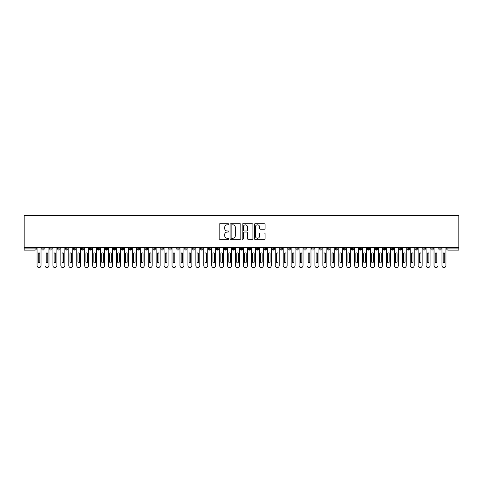 <?xml version="1.0" encoding="UTF-8"?>
<svg xmlns="http://www.w3.org/2000/svg" width="483" height="483" viewBox="0 0 483 483"><rect width="100%" height="100%" fill="white"/><g stroke="black" fill="none" stroke-linecap="round" stroke-linejoin="round"><path stroke-width="0.72" d="M228.797 224.287A0.543 0.543 0 0 0 228.254 223.744L219.97 223.744A0.779 0.779 0 0 0 219.191 224.523L219.191 238.548A0.779 0.779 0 0 0 219.97 239.326L228.254 239.326A0.543 0.543 0 0 0 228.797 238.783A0.543 0.543 0 0 0 228.254 238.24L227.179 238.24A2.493 2.493 0 0 1 224.686 235.746L224.686 234.575A2.493 2.493 0 0 1 227.179 232.081L228.254 232.081A0.543 0.543 0 0 0 228.797 231.538A0.543 0.543 0 0 0 228.254 230.989L227.179 230.989A2.493 2.493 0 0 1 224.686 228.495L224.686 227.33A2.493 2.493 0 0 1 227.179 224.83L228.254 224.83A0.543 0.543 0 0 0 228.797 224.287M264.273 229.238A0.779 0.779 0 0 0 265.058 228.459L265.058 224.523A0.779 0.779 0 0 0 264.273 223.744L255.078 223.744A0.779 0.779 0 0 0 254.299 224.523L254.299 238.548A0.779 0.779 0 0 0 255.078 239.326L264.273 239.326A0.779 0.779 0 0 0 265.058 238.548L265.058 233.796A0.779 0.779 0 0 0 264.273 233.017L260.343 233.017A0.779 0.779 0 0 0 259.558 233.796L259.558 236.151A2.083 2.083 0 0 1 257.475 238.24A2.083 2.083 0 0 1 255.392 236.151L255.392 226.919A2.083 2.083 0 0 1 257.475 224.83A2.083 2.083 0 0 1 259.558 226.919L259.558 228.459A0.779 0.779 0 0 0 260.343 229.238L264.273 229.238M24.15 247.652L24.15 215.418L458.85 215.418L458.85 247.652L24.15 247.652L24.15 248.926L35.048 248.926L35.048 247.652M240.818 224.523A0.779 0.779 0 0 0 240.039 223.744L230.844 223.744A0.779 0.779 0 0 0 230.065 224.523L230.065 238.548A0.779 0.779 0 0 0 230.844 239.326L240.039 239.326A0.779 0.779 0 0 0 240.818 238.548L240.818 224.523M242.961 223.744L252.156 223.744A0.779 0.779 0 0 1 252.935 224.523L252.935 238.548A0.779 0.779 0 0 1 252.156 239.326L248.22 239.326A0.779 0.779 0 0 1 247.441 238.548L247.441 232.86A0.779 0.779 0 0 0 246.662 232.081L244.054 232.081A0.779 0.779 0 0 0 243.275 232.86L243.275 238.783A0.543 0.543 0 0 1 242.726 239.326A0.543 0.543 0 0 1 242.182 238.783L242.182 224.523A0.779 0.779 0 0 1 242.961 223.744M36.237 248.926L35.048 248.926L35.048 250.116A1.189 1.189 0 0 0 36.237 248.926L36.237 247.652L36.237 248.926A1.189 1.189 0 0 1 35.048 250.116L24.15 250.116L24.15 248.926M458.85 247.652L458.85 250.116L447.952 250.116A1.189 1.189 0 0 1 446.763 248.926L446.763 247.652M43.029 247.652L43.029 250.116A1.189 1.189 0 0 1 41.834 248.926L41.834 247.652M44.176 247.652L44.176 248.926A1.189 1.189 0 0 1 43.029 250.116A1.189 1.189 0 0 0 44.176 248.926L41.834 248.926A1.189 1.189 0 0 0 43.029 250.116M50.969 247.652L50.969 250.116A1.189 1.189 0 0 1 49.773 248.926L49.773 247.652L49.773 248.926A1.189 1.189 0 0 0 50.969 250.116A1.189 1.189 0 0 0 52.116 248.926L52.116 247.652M58.908 247.652L58.908 250.116A1.189 1.189 0 0 1 57.712 248.926L57.712 247.652L57.712 248.926A1.189 1.189 0 0 0 58.908 250.116A1.189 1.189 0 0 0 60.055 248.926L60.055 247.652M66.847 247.652L66.847 250.116A1.189 1.189 0 0 1 65.658 248.926L65.658 247.652L65.658 248.926A1.189 1.189 0 0 0 66.847 250.116A1.189 1.189 0 0 0 67.994 248.926L67.994 247.652M74.787 247.652L74.787 250.116A1.189 1.189 0 0 1 73.597 248.926L73.597 247.652L73.597 248.926A1.189 1.189 0 0 0 74.787 250.116A1.189 1.189 0 0 0 75.94 248.926L75.94 247.652M82.726 247.652L82.726 250.116A1.189 1.189 0 0 1 81.536 248.926L81.536 247.652L81.536 248.926A1.189 1.189 0 0 0 82.726 250.116A1.189 1.189 0 0 0 83.879 248.926L83.879 247.652M90.665 247.652L90.665 250.116A1.189 1.189 0 0 1 89.476 248.926L89.476 247.652L89.476 248.926A1.189 1.189 0 0 0 90.665 250.116A1.189 1.189 0 0 0 91.818 248.926L91.818 247.652M98.604 247.652L98.604 250.116A1.189 1.189 0 0 1 97.415 248.926L97.415 247.652L97.415 248.926A1.189 1.189 0 0 0 98.604 250.116A1.189 1.189 0 0 0 99.758 248.926L99.758 247.652M106.544 247.652L106.544 250.116A1.189 1.189 0 0 1 105.354 248.926L105.354 247.652L105.354 248.926A1.189 1.189 0 0 0 106.544 250.116A1.189 1.189 0 0 0 107.697 248.926L107.697 247.652M114.483 247.652L114.483 250.116A1.189 1.189 0 0 1 113.294 248.926L113.294 247.652L113.294 248.926A1.189 1.189 0 0 0 114.483 250.116A1.189 1.189 0 0 0 115.636 248.926L115.636 247.652M122.422 247.652L122.422 250.116A1.189 1.189 0 0 1 121.233 248.926L121.233 247.652L121.233 248.926A1.189 1.189 0 0 0 122.422 250.116A1.189 1.189 0 0 0 123.576 248.926L123.576 247.652M130.362 247.652L130.362 250.116A1.189 1.189 0 0 1 129.172 248.926L129.172 247.652L129.172 248.926A1.189 1.189 0 0 0 130.362 250.116A1.189 1.189 0 0 0 131.515 248.926L131.515 247.652M138.301 247.652L138.301 250.116A1.189 1.189 0 0 1 137.112 248.926A1.189 1.189 0 0 0 138.301 250.116A1.189 1.189 0 0 1 137.112 248.926L137.112 247.652M139.454 247.652L139.454 248.926A1.189 1.189 0 0 1 138.301 250.116A1.189 1.189 0 0 0 139.454 248.926L137.112 248.926M146.24 250.116A1.189 1.189 0 0 1 145.051 248.926L145.051 247.652L145.051 248.926A1.189 1.189 0 0 0 146.24 250.116A1.189 1.189 0 0 0 147.393 248.926L147.393 247.652L147.393 248.926A1.189 1.189 0 0 1 146.24 250.116L146.24 248.926L147.393 248.926M154.186 247.652L154.186 250.116A1.189 1.189 0 0 1 152.99 248.926L152.99 247.652L152.99 248.926A1.189 1.189 0 0 0 154.186 250.116A1.189 1.189 0 0 0 155.333 248.926L155.333 247.652M162.125 247.652L162.125 250.116A1.189 1.189 0 0 1 160.93 248.926L160.93 247.652L160.93 248.926A1.189 1.189 0 0 0 162.125 250.116A1.189 1.189 0 0 0 163.272 248.926L163.272 247.652M170.064 247.652L170.064 248.926L168.869 248.926L168.869 247.652L168.869 248.926A1.189 1.189 0 0 0 170.064 250.116A1.189 1.189 0 0 0 171.211 248.926L171.211 247.652L171.211 248.926A1.189 1.189 0 0 1 170.064 250.116A1.189 1.189 0 0 1 168.869 248.926A1.189 1.189 0 0 0 170.064 250.116L170.064 248.926L171.211 248.926M178.004 247.652L178.004 250.116A1.189 1.189 0 0 1 176.808 248.926L176.808 247.652L176.808 248.926A1.189 1.189 0 0 0 178.004 250.116A1.189 1.189 0 0 0 179.151 248.926L179.151 247.652M185.943 247.652L185.943 250.116A1.189 1.189 0 0 1 184.754 248.926L184.754 247.652L184.754 248.926A1.189 1.189 0 0 0 185.943 250.116A1.189 1.189 0 0 0 187.09 248.926L187.09 247.652M193.882 247.652L193.882 250.116A1.189 1.189 0 0 1 192.693 248.926L192.693 247.652L192.693 248.926A1.189 1.189 0 0 0 193.882 250.116A1.189 1.189 0 0 0 195.035 248.926L195.035 247.652M201.822 247.652L201.822 250.116A1.189 1.189 0 0 1 200.632 248.926L200.632 247.652M202.975 247.652L202.975 248.926A1.189 1.189 0 0 1 201.822 250.116A1.189 1.189 0 0 0 202.975 248.926L200.632 248.926A1.189 1.189 0 0 0 201.822 250.116M209.761 247.652L209.761 250.116A1.189 1.189 0 0 1 208.571 248.926L208.571 247.652L208.571 248.926A1.189 1.189 0 0 0 209.761 250.116A1.189 1.189 0 0 0 210.914 248.926L210.914 247.652M217.7 247.652L217.7 250.116A1.189 1.189 0 0 1 216.511 248.926L216.511 247.652M218.853 247.652L218.853 248.926A1.189 1.189 0 0 1 217.7 250.116A1.189 1.189 0 0 0 218.853 248.926L216.511 248.926A1.189 1.189 0 0 0 217.7 250.116M225.639 247.652L225.639 250.116A1.189 1.189 0 0 1 224.45 248.926L224.45 247.652M226.793 247.652L226.793 248.926A1.189 1.189 0 0 1 225.639 250.116A1.189 1.189 0 0 0 226.793 248.926L224.45 248.926A1.189 1.189 0 0 0 225.639 250.116M233.579 247.652L233.579 250.116A1.189 1.189 0 0 1 232.389 248.926A1.189 1.189 0 0 0 233.579 250.116A1.189 1.189 0 0 1 232.389 248.926L232.389 247.652M234.732 247.652L234.732 248.926L234.732 247.652M241.518 247.652L241.518 250.116A1.189 1.189 0 0 1 240.329 248.926L240.329 247.652M242.671 247.652L242.671 248.926A1.189 1.189 0 0 1 241.518 250.116A1.189 1.189 0 0 0 242.671 248.926L240.329 248.926A1.189 1.189 0 0 0 241.518 250.116M249.457 247.652L249.457 250.116A1.189 1.189 0 0 1 248.268 248.926L248.268 247.652M250.611 247.652L250.611 248.926A1.189 1.189 0 0 1 249.457 250.116A1.189 1.189 0 0 0 250.611 248.926L248.268 248.926A1.189 1.189 0 0 0 249.457 250.116M257.397 247.652L257.397 250.116A1.189 1.189 0 0 1 256.207 248.926L256.207 247.652M258.55 247.652L258.55 248.926A1.189 1.189 0 0 1 257.397 250.116A1.189 1.189 0 0 0 258.55 248.926L256.207 248.926A1.189 1.189 0 0 0 257.397 250.116M265.336 247.652L265.336 250.116A1.189 1.189 0 0 1 264.147 248.926L264.147 247.652M266.489 247.652L266.489 248.926A1.189 1.189 0 0 1 265.336 250.116A1.189 1.189 0 0 0 266.489 248.926L264.147 248.926A1.189 1.189 0 0 0 265.336 250.116M273.281 247.652L273.281 250.116A1.189 1.189 0 0 1 272.086 248.926L272.086 247.652M274.429 247.652L274.429 248.926L274.429 247.652M281.221 247.652L281.221 250.116A1.189 1.189 0 0 1 280.025 248.926L280.025 247.652M282.368 247.652L282.368 248.926A1.189 1.189 0 0 1 281.221 250.116A1.189 1.189 0 0 0 282.368 248.926L280.025 248.926A1.189 1.189 0 0 0 281.221 250.116M289.16 247.652L289.16 250.116A1.189 1.189 0 0 1 287.965 248.926L287.965 247.652L287.965 248.926A1.189 1.189 0 0 0 289.16 250.116A1.189 1.189 0 0 0 290.307 248.926L290.307 247.652M297.099 247.652L297.099 250.116A1.189 1.189 0 0 1 295.91 248.926L295.91 247.652M298.246 247.652L298.246 248.926L298.246 247.652M305.039 247.652L305.039 250.116A1.189 1.189 0 0 1 303.849 248.926A1.189 1.189 0 0 0 305.039 250.116A1.189 1.189 0 0 1 303.849 248.926L303.849 247.652M306.192 247.652L306.192 248.926L306.192 247.652M312.978 247.652L312.978 250.116A1.189 1.189 0 0 1 311.789 248.926L311.789 247.652L311.789 248.926A1.189 1.189 0 0 0 312.978 250.116A1.189 1.189 0 0 0 314.131 248.926L314.131 247.652M320.917 247.652L320.917 250.116A1.189 1.189 0 0 1 319.728 248.926A1.189 1.189 0 0 0 320.917 250.116A1.189 1.189 0 0 1 319.728 248.926L319.728 247.652M322.07 247.652L322.07 248.926A1.189 1.189 0 0 1 320.917 250.116A1.189 1.189 0 0 0 322.07 248.926L319.728 248.926M328.857 247.652L328.857 250.116A1.189 1.189 0 0 1 327.667 248.926L327.667 247.652L327.667 248.926A1.189 1.189 0 0 0 328.857 250.116A1.189 1.189 0 0 0 330.01 248.926L330.01 247.652M336.796 247.652L336.796 250.116A1.189 1.189 0 0 1 335.607 248.926L335.607 247.652M337.949 247.652L337.949 248.926L337.949 247.652M344.735 247.652L344.735 250.116A1.189 1.189 0 0 1 343.546 248.926A1.189 1.189 0 0 0 344.735 250.116A1.189 1.189 0 0 1 343.546 248.926L343.546 247.652M345.888 247.652L345.888 248.926L345.888 247.652M352.675 247.652L352.675 250.116A1.189 1.189 0 0 1 351.485 248.926L351.485 247.652M353.828 247.652L353.828 248.926L353.828 247.652M360.614 247.652L360.614 250.116A1.189 1.189 0 0 1 359.424 248.926L359.424 247.652M361.767 247.652L361.767 248.926A1.189 1.189 0 0 1 360.614 250.116A1.189 1.189 0 0 0 361.767 248.926L359.424 248.926A1.189 1.189 0 0 0 360.614 250.116M368.553 247.652L368.553 250.116A1.189 1.189 0 0 1 367.364 248.926A1.189 1.189 0 0 0 368.553 250.116A1.189 1.189 0 0 1 367.364 248.926L367.364 247.652M369.706 247.652L369.706 248.926A1.189 1.189 0 0 1 368.553 250.116A1.189 1.189 0 0 0 369.706 248.926L367.364 248.926M376.492 247.652L376.492 250.116A1.189 1.189 0 0 1 375.303 248.926A1.189 1.189 0 0 0 376.492 250.116A1.189 1.189 0 0 1 375.303 248.926L375.303 247.652M377.646 247.652L377.646 248.926L377.646 247.652M384.438 247.652L384.438 250.116A1.189 1.189 0 0 1 383.242 248.926L383.242 247.652L383.242 248.926A1.189 1.189 0 0 0 384.438 250.116A1.189 1.189 0 0 0 385.585 248.926L385.585 247.652M392.377 247.652L392.377 250.116A1.189 1.189 0 0 1 391.182 248.926A1.189 1.189 0 0 0 392.377 250.116A1.189 1.189 0 0 1 391.182 248.926L391.182 247.652M393.524 247.652L393.524 248.926A1.189 1.189 0 0 1 392.377 250.116A1.189 1.189 0 0 0 393.524 248.926L391.182 248.926M400.316 247.652L400.316 250.116A1.189 1.189 0 0 1 399.121 248.926A1.189 1.189 0 0 0 400.316 250.116A1.189 1.189 0 0 1 399.121 248.926L399.121 247.652M401.464 247.652L401.464 248.926L401.464 247.652M408.256 247.652L408.256 250.116A1.189 1.189 0 0 1 407.06 248.926L407.06 247.652M409.403 247.652L409.403 248.926L409.403 247.652M416.195 247.652L416.195 250.116A1.189 1.189 0 0 1 415.006 248.926A1.189 1.189 0 0 0 416.195 250.116A1.189 1.189 0 0 1 415.006 248.926L415.006 247.652M417.342 247.652L417.342 248.926L417.342 247.652M424.134 247.652L424.134 250.116A1.189 1.189 0 0 1 422.945 248.926A1.189 1.189 0 0 0 424.134 250.116A1.189 1.189 0 0 1 422.945 248.926L422.945 247.652M425.288 247.652L425.288 248.926L425.288 247.652M432.074 247.652L432.074 250.116A1.189 1.189 0 0 1 430.884 248.926A1.189 1.189 0 0 0 432.074 250.116A1.189 1.189 0 0 1 430.884 248.926L430.884 247.652M433.227 247.652L433.227 248.926A1.189 1.189 0 0 1 432.074 250.116A1.189 1.189 0 0 0 433.227 248.926L430.884 248.926M440.013 247.652L440.013 250.116A1.189 1.189 0 0 1 438.824 248.926L438.824 247.652M441.166 247.652L441.166 248.926L441.166 247.652M146.24 247.652L146.24 248.926L145.051 248.926M233.579 250.116A1.189 1.189 0 0 0 234.732 248.926A1.189 1.189 0 0 1 233.579 250.116M273.281 250.116A1.189 1.189 0 0 0 274.429 248.926A1.189 1.189 0 0 1 273.281 250.116A1.189 1.189 0 0 1 272.086 248.926L274.429 248.926M297.099 250.116A1.189 1.189 0 0 0 298.246 248.926A1.189 1.189 0 0 1 297.099 250.116A1.189 1.189 0 0 1 295.91 248.926L298.246 248.926M305.039 250.116A1.189 1.189 0 0 0 306.192 248.926A1.189 1.189 0 0 1 305.039 250.116M336.796 250.116A1.189 1.189 0 0 0 337.949 248.926A1.189 1.189 0 0 1 336.796 250.116A1.189 1.189 0 0 1 335.607 248.926L337.949 248.926M344.735 250.116A1.189 1.189 0 0 0 345.888 248.926A1.189 1.189 0 0 1 344.735 250.116M352.675 250.116A1.189 1.189 0 0 0 353.828 248.926A1.189 1.189 0 0 1 352.675 250.116A1.189 1.189 0 0 1 351.485 248.926L353.828 248.926M376.492 250.116A1.189 1.189 0 0 0 377.646 248.926A1.189 1.189 0 0 1 376.492 250.116M400.316 250.116A1.189 1.189 0 0 0 401.464 248.926A1.189 1.189 0 0 1 400.316 250.116M408.256 250.116A1.189 1.189 0 0 0 409.403 248.926A1.189 1.189 0 0 1 408.256 250.116A1.189 1.189 0 0 1 407.06 248.926L409.403 248.926M416.195 250.116A1.189 1.189 0 0 0 417.342 248.926A1.189 1.189 0 0 1 416.195 250.116M424.134 250.116A1.189 1.189 0 0 0 425.288 248.926A1.189 1.189 0 0 1 424.134 250.116M447.952 250.116A1.189 1.189 0 0 1 446.763 248.926A1.189 1.189 0 0 0 447.952 250.116L447.952 248.926L458.85 248.926M440.013 250.116A1.189 1.189 0 0 0 441.166 248.926A1.189 1.189 0 0 1 440.013 250.116A1.189 1.189 0 0 1 438.824 248.926L441.166 248.926M231.701 224.83A0.543 0.543 0 0 0 231.152 225.38L231.152 237.69A0.543 0.543 0 0 0 231.701 238.24L232.83 238.24A2.493 2.493 0 0 0 235.324 235.746L235.324 227.33A2.493 2.493 0 0 0 232.83 224.83L231.701 224.83M247.441 226.956A2.083 2.083 0 0 0 245.358 224.873A2.083 2.083 0 0 0 243.275 226.956L243.275 230.21A0.779 0.779 0 0 0 244.054 230.989L246.662 230.989A0.779 0.779 0 0 0 247.441 230.21L247.441 226.956M37.052 265.596L37.052 247.652L37.052 265.596A1.986 1.986 0 0 0 39.038 267.582A1.986 1.986 0 0 0 41.025 265.596L41.025 247.652L41.025 265.596M39.829 253.69A0.797 0.797 0 0 0 39.038 252.893A0.797 0.797 0 0 0 38.242 253.69A0.797 0.797 0 0 1 39.038 252.893A0.797 0.797 0 0 1 39.829 253.69L39.829 262.021A0.797 0.797 0 0 1 39.038 262.818A0.797 0.797 0 0 1 38.242 262.021A0.797 0.797 0 0 0 39.038 262.818A0.797 0.797 0 0 0 39.829 262.021M38.242 262.021L38.242 253.69M44.991 265.596L44.991 247.652L44.991 265.596A1.986 1.986 0 0 0 46.978 267.582A1.986 1.986 0 0 0 48.964 265.596L48.964 247.652L48.964 265.596M47.769 253.69A0.797 0.797 0 0 0 46.978 252.893A0.797 0.797 0 0 0 46.181 253.69A0.797 0.797 0 0 1 46.978 252.893A0.797 0.797 0 0 1 47.769 253.69L47.769 262.021A0.797 0.797 0 0 1 46.978 262.818A0.797 0.797 0 0 1 46.181 262.021A0.797 0.797 0 0 0 46.978 262.818A0.797 0.797 0 0 0 47.769 262.021M52.931 265.596L52.931 247.652L52.931 265.596A1.986 1.986 0 0 0 54.917 267.582A1.986 1.986 0 0 0 56.903 265.596L56.903 247.652L56.903 265.596M55.708 253.69A0.797 0.797 0 0 0 54.917 252.893A0.797 0.797 0 0 0 54.12 253.69A0.797 0.797 0 0 1 54.917 252.893A0.797 0.797 0 0 1 55.708 253.69L55.708 262.021A0.797 0.797 0 0 1 54.917 262.818A0.797 0.797 0 0 1 54.12 262.021A0.797 0.797 0 0 0 54.917 262.818A0.797 0.797 0 0 0 55.708 262.021M60.87 265.596L60.87 247.652L60.87 265.596A1.986 1.986 0 0 0 62.856 267.582A1.986 1.986 0 0 0 64.843 265.596L64.843 247.652L64.843 265.596M63.647 253.69A0.797 0.797 0 0 0 62.856 252.893A0.797 0.797 0 0 0 62.059 253.69A0.797 0.797 0 0 1 62.856 252.893A0.797 0.797 0 0 1 63.647 253.69L63.647 262.021A0.797 0.797 0 0 1 62.856 262.818A0.797 0.797 0 0 1 62.059 262.021A0.797 0.797 0 0 0 62.856 262.818A0.797 0.797 0 0 0 63.647 262.021M68.809 265.596L68.809 247.652L68.809 265.596A1.986 1.986 0 0 0 70.796 267.582A1.986 1.986 0 0 0 72.782 265.596L72.782 247.652L72.782 265.596M71.593 253.69A0.797 0.797 0 0 0 70.796 252.893A0.797 0.797 0 0 0 70.005 253.69A0.797 0.797 0 0 1 70.796 252.893A0.797 0.797 0 0 1 71.593 253.69L71.593 262.021A0.797 0.797 0 0 1 70.796 262.818A0.797 0.797 0 0 1 70.005 262.021A0.797 0.797 0 0 0 70.796 262.818A0.797 0.797 0 0 0 71.593 262.021M46.181 262.021L46.181 253.69M54.12 262.021L54.12 253.69M62.059 262.021L62.059 253.69M70.005 262.021L70.005 253.69M76.749 265.596L76.749 247.652L76.749 265.596A1.986 1.986 0 0 0 78.735 267.582A1.986 1.986 0 0 0 80.721 265.596L80.721 247.652L80.721 265.596M79.532 253.69A0.797 0.797 0 0 0 78.735 252.893A0.797 0.797 0 0 0 77.944 253.69A0.797 0.797 0 0 1 78.735 252.893A0.797 0.797 0 0 1 79.532 253.69L79.532 262.021A0.797 0.797 0 0 1 78.735 262.818A0.797 0.797 0 0 1 77.944 262.021A0.797 0.797 0 0 0 78.735 262.818A0.797 0.797 0 0 0 79.532 262.021M77.944 262.021L77.944 253.69M84.688 265.596L84.688 247.652L84.688 265.596A1.986 1.986 0 0 0 86.674 267.582A1.986 1.986 0 0 0 88.661 265.596L88.661 247.652L88.661 265.596M87.471 253.69A0.797 0.797 0 0 0 86.674 252.893A0.797 0.797 0 0 0 85.883 253.69A0.797 0.797 0 0 1 86.674 252.893A0.797 0.797 0 0 1 87.471 253.69L87.471 262.021A0.797 0.797 0 0 1 86.674 262.818A0.797 0.797 0 0 1 85.883 262.021A0.797 0.797 0 0 0 86.674 262.818A0.797 0.797 0 0 0 87.471 262.021M92.627 265.596L92.627 247.652L92.627 265.596A1.986 1.986 0 0 0 94.614 267.582A1.986 1.986 0 0 0 96.6 265.596L96.6 247.652L96.6 265.596M95.411 253.69A0.797 0.797 0 0 0 94.614 252.893A0.797 0.797 0 0 0 93.823 253.69A0.797 0.797 0 0 1 94.614 252.893A0.797 0.797 0 0 1 95.411 253.69L95.411 262.021A0.797 0.797 0 0 1 94.614 262.818A0.797 0.797 0 0 1 93.823 262.021A0.797 0.797 0 0 0 94.614 262.818A0.797 0.797 0 0 0 95.411 262.021M100.573 265.596L100.573 247.652L100.573 265.596A1.986 1.986 0 0 0 102.553 267.582A1.986 1.986 0 0 0 104.539 265.596L104.539 247.652L104.539 265.596M103.35 253.69A0.797 0.797 0 0 0 102.553 252.893A0.797 0.797 0 0 0 101.762 253.69A0.797 0.797 0 0 1 102.553 252.893A0.797 0.797 0 0 1 103.35 253.69L103.35 262.021A0.797 0.797 0 0 1 102.553 262.818A0.797 0.797 0 0 1 101.762 262.021A0.797 0.797 0 0 0 102.553 262.818A0.797 0.797 0 0 0 103.35 262.021M108.512 265.596L108.512 247.652L108.512 265.596A1.986 1.986 0 0 0 110.492 267.582A1.986 1.986 0 0 0 112.479 265.596L112.479 247.652L112.479 265.596M111.289 253.69A0.797 0.797 0 0 0 110.492 252.893A0.797 0.797 0 0 0 109.701 253.69A0.797 0.797 0 0 1 110.492 252.893A0.797 0.797 0 0 1 111.289 253.69L111.289 262.021A0.797 0.797 0 0 1 110.492 262.818A0.797 0.797 0 0 1 109.701 262.021A0.797 0.797 0 0 0 110.492 262.818A0.797 0.797 0 0 0 111.289 262.021M85.883 262.021L85.883 253.69M93.823 262.021L93.823 253.69M101.762 262.021L101.762 253.69M109.701 262.021L109.701 253.69M116.451 265.596L116.451 247.652L116.451 265.596A1.986 1.986 0 0 0 118.432 267.582A1.986 1.986 0 0 0 120.418 265.596L120.418 247.652L120.418 265.596M119.229 253.69A0.797 0.797 0 0 0 118.432 252.893A0.797 0.797 0 0 0 117.641 253.69A0.797 0.797 0 0 1 118.432 252.893A0.797 0.797 0 0 1 119.229 253.69L119.229 262.021A0.797 0.797 0 0 1 118.432 262.818A0.797 0.797 0 0 1 117.641 262.021A0.797 0.797 0 0 0 118.432 262.818A0.797 0.797 0 0 0 119.229 262.021M124.391 265.596L124.391 247.652L124.391 265.596A1.986 1.986 0 0 0 126.377 267.582A1.986 1.986 0 0 0 128.357 265.596L128.357 247.652L128.357 265.596M127.168 253.69A0.797 0.797 0 0 0 126.377 252.893A0.797 0.797 0 0 0 125.58 253.69A0.797 0.797 0 0 1 126.377 252.893A0.797 0.797 0 0 1 127.168 253.69L127.168 262.021A0.797 0.797 0 0 1 126.377 262.818A0.797 0.797 0 0 1 125.58 262.021A0.797 0.797 0 0 0 126.377 262.818A0.797 0.797 0 0 0 127.168 262.021M132.33 265.596L132.33 247.652L132.33 265.596A1.986 1.986 0 0 0 134.316 267.582A1.986 1.986 0 0 0 136.297 265.596L136.297 247.652L136.297 265.596M135.107 253.69A0.797 0.797 0 0 0 134.316 252.893A0.797 0.797 0 0 0 133.519 253.69A0.797 0.797 0 0 1 134.316 252.893A0.797 0.797 0 0 1 135.107 253.69L135.107 262.021A0.797 0.797 0 0 1 134.316 262.818A0.797 0.797 0 0 1 133.519 262.021A0.797 0.797 0 0 0 134.316 262.818A0.797 0.797 0 0 0 135.107 262.021M140.269 265.596L140.269 247.652L140.269 265.596A1.986 1.986 0 0 0 142.256 267.582A1.986 1.986 0 0 0 144.236 265.596L144.236 247.652L144.236 265.596M143.046 253.69A0.797 0.797 0 0 0 142.256 252.893A0.797 0.797 0 0 0 141.459 253.69A0.797 0.797 0 0 1 142.256 252.893A0.797 0.797 0 0 1 143.046 253.69L143.046 262.021A0.797 0.797 0 0 1 142.256 262.818A0.797 0.797 0 0 1 141.459 262.021A0.797 0.797 0 0 0 142.256 262.818A0.797 0.797 0 0 0 143.046 262.021M148.209 265.596L148.209 247.652L148.209 265.596A1.986 1.986 0 0 0 150.195 267.582A1.986 1.986 0 0 0 152.175 265.596L152.175 247.652L152.175 265.596M150.986 253.69A0.797 0.797 0 0 0 150.195 252.893A0.797 0.797 0 0 0 149.398 253.69A0.797 0.797 0 0 1 150.195 252.893A0.797 0.797 0 0 1 150.986 253.69L150.986 262.021A0.797 0.797 0 0 1 150.195 262.818A0.797 0.797 0 0 1 149.398 262.021A0.797 0.797 0 0 0 150.195 262.818A0.797 0.797 0 0 0 150.986 262.021M117.641 262.021L117.641 253.69M125.58 262.021L125.58 253.69M133.519 262.021L133.519 253.69M141.459 262.021L141.459 253.69M149.398 262.021L149.398 253.69M156.148 265.596L156.148 247.652L156.148 265.596A1.986 1.986 0 0 0 158.134 267.582A1.986 1.986 0 0 0 160.121 265.596L160.121 247.652L160.121 265.596M158.925 253.69A0.797 0.797 0 0 0 158.134 252.893A0.797 0.797 0 0 0 157.337 253.69A0.797 0.797 0 0 1 158.134 252.893A0.797 0.797 0 0 1 158.925 253.69L158.925 262.021A0.797 0.797 0 0 1 158.134 262.818A0.797 0.797 0 0 1 157.337 262.021A0.797 0.797 0 0 0 158.134 262.818A0.797 0.797 0 0 0 158.925 262.021M157.337 262.021L157.337 253.69M164.087 265.596L164.087 247.652L164.087 265.596A1.986 1.986 0 0 0 166.074 267.582A1.986 1.986 0 0 0 168.06 265.596L168.06 247.652L168.06 265.596M166.864 253.69A0.797 0.797 0 0 0 166.074 252.893A0.797 0.797 0 0 0 165.277 253.69A0.797 0.797 0 0 1 166.074 252.893A0.797 0.797 0 0 1 166.864 253.69L166.864 262.021A0.797 0.797 0 0 1 166.074 262.818A0.797 0.797 0 0 1 165.277 262.021A0.797 0.797 0 0 0 166.074 262.818A0.797 0.797 0 0 0 166.864 262.021M165.277 262.021L165.277 253.69M172.026 265.596L172.026 247.652L172.026 265.596A1.986 1.986 0 0 0 174.013 267.582A1.986 1.986 0 0 0 175.999 265.596L175.999 247.652L175.999 265.596M174.804 253.69A0.797 0.797 0 0 0 174.013 252.893A0.797 0.797 0 0 0 173.216 253.69A0.797 0.797 0 0 1 174.013 252.893A0.797 0.797 0 0 1 174.804 253.69L174.804 262.021A0.797 0.797 0 0 1 174.013 262.818A0.797 0.797 0 0 1 173.216 262.021A0.797 0.797 0 0 0 174.013 262.818A0.797 0.797 0 0 0 174.804 262.021M173.216 262.021L173.216 253.69M179.966 265.596L179.966 247.652L179.966 265.596A1.986 1.986 0 0 0 181.952 267.582A1.986 1.986 0 0 0 183.938 265.596L183.938 247.652L183.938 265.596M182.743 253.69A0.797 0.797 0 0 0 181.952 252.893A0.797 0.797 0 0 0 181.155 253.69A0.797 0.797 0 0 1 181.952 252.893A0.797 0.797 0 0 1 182.743 253.69L182.743 262.021A0.797 0.797 0 0 1 181.952 262.818A0.797 0.797 0 0 1 181.155 262.021A0.797 0.797 0 0 0 181.952 262.818A0.797 0.797 0 0 0 182.743 262.021M181.155 262.021L181.155 253.69M187.905 265.596L187.905 247.652L187.905 265.596A1.986 1.986 0 0 0 189.891 267.582A1.986 1.986 0 0 0 191.878 265.596L191.878 247.652L191.878 265.596M190.688 253.69A0.797 0.797 0 0 0 189.891 252.893A0.797 0.797 0 0 0 189.101 253.69A0.797 0.797 0 0 1 189.891 252.893A0.797 0.797 0 0 1 190.688 253.69L190.688 262.021A0.797 0.797 0 0 1 189.891 262.818A0.797 0.797 0 0 1 189.101 262.021A0.797 0.797 0 0 0 189.891 262.818A0.797 0.797 0 0 0 190.688 262.021M189.101 262.021L189.101 253.69M195.844 265.596L195.844 247.652L195.844 265.596A1.986 1.986 0 0 0 197.831 267.582A1.986 1.986 0 0 0 199.817 265.596L199.817 247.652L199.817 265.596M198.628 253.69A0.797 0.797 0 0 0 197.831 252.893A0.797 0.797 0 0 0 197.04 253.69A0.797 0.797 0 0 1 197.831 252.893A0.797 0.797 0 0 1 198.628 253.69L198.628 262.021A0.797 0.797 0 0 1 197.831 262.818A0.797 0.797 0 0 1 197.04 262.021A0.797 0.797 0 0 0 197.831 262.818A0.797 0.797 0 0 0 198.628 262.021M197.04 262.021L197.04 253.69M203.784 265.596L203.784 247.652L203.784 265.596A1.986 1.986 0 0 0 205.77 267.582A1.986 1.986 0 0 0 207.756 265.596L207.756 247.652L207.756 265.596M206.567 253.69A0.797 0.797 0 0 0 205.77 252.893A0.797 0.797 0 0 0 204.979 253.69A0.797 0.797 0 0 1 205.77 252.893A0.797 0.797 0 0 1 206.567 253.69L206.567 262.021A0.797 0.797 0 0 1 205.77 262.818A0.797 0.797 0 0 1 204.979 262.021A0.797 0.797 0 0 0 205.77 262.818A0.797 0.797 0 0 0 206.567 262.021M204.979 262.021L204.979 253.69M211.723 265.596L211.723 247.652L211.723 265.596A1.986 1.986 0 0 0 213.709 267.582A1.986 1.986 0 0 0 215.696 265.596L215.696 247.652L215.696 265.596M214.506 253.69A0.797 0.797 0 0 0 213.709 252.893A0.797 0.797 0 0 0 212.918 253.69A0.797 0.797 0 0 1 213.709 252.893A0.797 0.797 0 0 1 214.506 253.69L214.506 262.021A0.797 0.797 0 0 1 213.709 262.818A0.797 0.797 0 0 1 212.918 262.021A0.797 0.797 0 0 0 213.709 262.818A0.797 0.797 0 0 0 214.506 262.021M212.918 262.021L212.918 253.69M219.668 265.596L219.668 247.652L219.668 265.596A1.986 1.986 0 0 0 221.649 267.582A1.986 1.986 0 0 0 223.635 265.596L223.635 247.652L223.635 265.596M222.446 253.69A0.797 0.797 0 0 0 221.649 252.893A0.797 0.797 0 0 0 220.858 253.69A0.797 0.797 0 0 1 221.649 252.893A0.797 0.797 0 0 1 222.446 253.69L222.446 262.021A0.797 0.797 0 0 1 221.649 262.818A0.797 0.797 0 0 1 220.858 262.021A0.797 0.797 0 0 0 221.649 262.818A0.797 0.797 0 0 0 222.446 262.021M220.858 262.021L220.858 253.69M227.608 265.596L227.608 247.652L227.608 265.596A1.986 1.986 0 0 0 229.588 267.582A1.986 1.986 0 0 0 231.574 265.596L231.574 247.652L231.574 265.596M230.385 253.69A0.797 0.797 0 0 0 229.588 252.893A0.797 0.797 0 0 0 228.797 253.69A0.797 0.797 0 0 1 229.588 252.893A0.797 0.797 0 0 1 230.385 253.69L230.385 262.021A0.797 0.797 0 0 1 229.588 262.818A0.797 0.797 0 0 1 228.797 262.021A0.797 0.797 0 0 0 229.588 262.818A0.797 0.797 0 0 0 230.385 262.021M228.797 262.021L228.797 253.69M235.547 265.596L235.547 247.652L235.547 265.596A1.986 1.986 0 0 0 237.527 267.582A1.986 1.986 0 0 0 239.514 265.596L239.514 247.652L239.514 265.596M238.324 253.69A0.797 0.797 0 0 0 237.527 252.893A0.797 0.797 0 0 0 236.736 253.69A0.797 0.797 0 0 1 237.527 252.893A0.797 0.797 0 0 1 238.324 253.69L238.324 262.021A0.797 0.797 0 0 1 237.527 262.818A0.797 0.797 0 0 1 236.736 262.021A0.797 0.797 0 0 0 237.527 262.818A0.797 0.797 0 0 0 238.324 262.021M236.736 262.021L236.736 253.69M243.486 265.596L243.486 247.652L243.486 265.596A1.986 1.986 0 0 0 245.473 267.582A1.986 1.986 0 0 0 247.453 265.596L247.453 247.652L247.453 265.596M246.264 253.69A0.797 0.797 0 0 0 245.473 252.893A0.797 0.797 0 0 0 244.676 253.69A0.797 0.797 0 0 1 245.473 252.893A0.797 0.797 0 0 1 246.264 253.69L246.264 262.021A0.797 0.797 0 0 1 245.473 262.818A0.797 0.797 0 0 1 244.676 262.021A0.797 0.797 0 0 0 245.473 262.818A0.797 0.797 0 0 0 246.264 262.021M244.676 262.021L244.676 253.69M251.426 265.596L251.426 247.652L251.426 265.596A1.986 1.986 0 0 0 253.412 267.582A1.986 1.986 0 0 0 255.392 265.596L255.392 247.652L255.392 265.596M254.203 253.69A0.797 0.797 0 0 0 253.412 252.893A0.797 0.797 0 0 0 252.615 253.69A0.797 0.797 0 0 1 253.412 252.893A0.797 0.797 0 0 1 254.203 253.69L254.203 262.021A0.797 0.797 0 0 1 253.412 262.818A0.797 0.797 0 0 1 252.615 262.021A0.797 0.797 0 0 0 253.412 262.818A0.797 0.797 0 0 0 254.203 262.021M252.615 262.021L252.615 253.69M259.365 265.596L259.365 247.652L259.365 265.596A1.986 1.986 0 0 0 261.351 267.582A1.986 1.986 0 0 0 263.332 265.596L263.332 247.652L263.332 265.596M262.142 253.69A0.797 0.797 0 0 0 261.351 252.893A0.797 0.797 0 0 0 260.554 253.69A0.797 0.797 0 0 1 261.351 252.893A0.797 0.797 0 0 1 262.142 253.69L262.142 262.021A0.797 0.797 0 0 1 261.351 262.818A0.797 0.797 0 0 1 260.554 262.021A0.797 0.797 0 0 0 261.351 262.818A0.797 0.797 0 0 0 262.142 262.021M260.554 262.021L260.554 253.69M267.304 265.596L267.304 247.652L267.304 265.596A1.986 1.986 0 0 0 269.291 267.582A1.986 1.986 0 0 0 271.277 265.596L271.277 247.652L271.277 265.596M270.082 253.69A0.797 0.797 0 0 0 269.291 252.893A0.797 0.797 0 0 0 268.494 253.69A0.797 0.797 0 0 1 269.291 252.893A0.797 0.797 0 0 1 270.082 253.69L270.082 262.021A0.797 0.797 0 0 1 269.291 262.818A0.797 0.797 0 0 1 268.494 262.021A0.797 0.797 0 0 0 269.291 262.818A0.797 0.797 0 0 0 270.082 262.021M268.494 262.021L268.494 253.69M275.244 265.596L275.244 247.652L275.244 265.596A1.986 1.986 0 0 0 277.23 267.582A1.986 1.986 0 0 0 279.216 265.596L279.216 247.652L279.216 265.596M278.021 253.69A0.797 0.797 0 0 0 277.23 252.893A0.797 0.797 0 0 0 276.433 253.69A0.797 0.797 0 0 1 277.23 252.893A0.797 0.797 0 0 1 278.021 253.69L278.021 262.021A0.797 0.797 0 0 1 277.23 262.818A0.797 0.797 0 0 1 276.433 262.021A0.797 0.797 0 0 0 277.23 262.818A0.797 0.797 0 0 0 278.021 262.021M276.433 262.021L276.433 253.69M283.183 265.596L283.183 247.652L283.183 265.596A1.986 1.986 0 0 0 285.169 267.582A1.986 1.986 0 0 0 287.156 265.596L287.156 247.652L287.156 265.596M285.96 253.69A0.797 0.797 0 0 0 285.169 252.893A0.797 0.797 0 0 0 284.372 253.69A0.797 0.797 0 0 1 285.169 252.893A0.797 0.797 0 0 1 285.96 253.69L285.96 262.021A0.797 0.797 0 0 1 285.169 262.818A0.797 0.797 0 0 1 284.372 262.021A0.797 0.797 0 0 0 285.169 262.818A0.797 0.797 0 0 0 285.96 262.021M284.372 262.021L284.372 253.69M291.122 265.596L291.122 247.652L291.122 265.596A1.986 1.986 0 0 0 293.109 267.582A1.986 1.986 0 0 0 295.095 265.596L295.095 247.652L295.095 265.596M293.899 253.69A0.797 0.797 0 0 0 293.109 252.893A0.797 0.797 0 0 0 292.312 253.69A0.797 0.797 0 0 1 293.109 252.893A0.797 0.797 0 0 1 293.899 253.69L293.899 262.021A0.797 0.797 0 0 1 293.109 262.818A0.797 0.797 0 0 1 292.312 262.021A0.797 0.797 0 0 0 293.109 262.818A0.797 0.797 0 0 0 293.899 262.021M292.312 262.021L292.312 253.69M299.062 265.596L299.062 247.652L299.062 265.596A1.986 1.986 0 0 0 301.048 267.582A1.986 1.986 0 0 0 303.034 265.596L303.034 247.652L303.034 265.596M301.845 253.69A0.797 0.797 0 0 0 301.048 252.893A0.797 0.797 0 0 0 300.257 253.69A0.797 0.797 0 0 1 301.048 252.893A0.797 0.797 0 0 1 301.845 253.69L301.845 262.021A0.797 0.797 0 0 1 301.048 262.818A0.797 0.797 0 0 1 300.257 262.021A0.797 0.797 0 0 0 301.048 262.818A0.797 0.797 0 0 0 301.845 262.021M300.257 262.021L300.257 253.69M307.001 265.596L307.001 247.652L307.001 265.596A1.986 1.986 0 0 0 308.987 267.582A1.986 1.986 0 0 0 310.974 265.596L310.974 247.652L310.974 265.596M309.784 253.69A0.797 0.797 0 0 0 308.987 252.893A0.797 0.797 0 0 0 308.196 253.69A0.797 0.797 0 0 1 308.987 252.893A0.797 0.797 0 0 1 309.784 253.69L309.784 262.021A0.797 0.797 0 0 1 308.987 262.818A0.797 0.797 0 0 1 308.196 262.021A0.797 0.797 0 0 0 308.987 262.818A0.797 0.797 0 0 0 309.784 262.021M308.196 262.021L308.196 253.69M314.94 265.596L314.94 247.652L314.94 265.596A1.986 1.986 0 0 0 316.926 267.582A1.986 1.986 0 0 0 318.913 265.596L318.913 247.652L318.913 265.596M317.723 253.69A0.797 0.797 0 0 0 316.926 252.893A0.797 0.797 0 0 0 316.136 253.69A0.797 0.797 0 0 1 316.926 252.893A0.797 0.797 0 0 1 317.723 253.69L317.723 262.021A0.797 0.797 0 0 1 316.926 262.818A0.797 0.797 0 0 1 316.136 262.021A0.797 0.797 0 0 0 316.926 262.818A0.797 0.797 0 0 0 317.723 262.021M316.136 262.021L316.136 253.69M322.879 265.596L322.879 247.652L322.879 265.596A1.986 1.986 0 0 0 324.866 267.582A1.986 1.986 0 0 0 326.852 265.596L326.852 247.652L326.852 265.596M325.663 253.69A0.797 0.797 0 0 0 324.866 252.893A0.797 0.797 0 0 0 324.075 253.69A0.797 0.797 0 0 1 324.866 252.893A0.797 0.797 0 0 1 325.663 253.69L325.663 262.021A0.797 0.797 0 0 1 324.866 262.818A0.797 0.797 0 0 1 324.075 262.021A0.797 0.797 0 0 0 324.866 262.818A0.797 0.797 0 0 0 325.663 262.021M324.075 262.021L324.075 253.69M330.825 265.596L330.825 247.652L330.825 265.596A1.986 1.986 0 0 0 332.805 267.582A1.986 1.986 0 0 0 334.791 265.596L334.791 247.652L334.791 265.596M333.602 253.69A0.797 0.797 0 0 0 332.805 252.893A0.797 0.797 0 0 0 332.014 253.69A0.797 0.797 0 0 1 332.805 252.893A0.797 0.797 0 0 1 333.602 253.69L333.602 262.021A0.797 0.797 0 0 1 332.805 262.818A0.797 0.797 0 0 1 332.014 262.021A0.797 0.797 0 0 0 332.805 262.818A0.797 0.797 0 0 0 333.602 262.021M332.014 262.021L332.014 253.69M338.764 265.596L338.764 247.652L338.764 265.596A1.986 1.986 0 0 0 340.744 267.582A1.986 1.986 0 0 0 342.731 265.596L342.731 247.652L342.731 265.596M341.541 253.69A0.797 0.797 0 0 0 340.744 252.893A0.797 0.797 0 0 0 339.954 253.69A0.797 0.797 0 0 1 340.744 252.893A0.797 0.797 0 0 1 341.541 253.69L341.541 262.021A0.797 0.797 0 0 1 340.744 262.818A0.797 0.797 0 0 1 339.954 262.021A0.797 0.797 0 0 0 340.744 262.818A0.797 0.797 0 0 0 341.541 262.021M339.954 262.021L339.954 253.69M346.703 265.596L346.703 247.652L346.703 265.596A1.986 1.986 0 0 0 348.684 267.582A1.986 1.986 0 0 0 350.67 265.596L350.67 247.652L350.67 265.596M349.481 253.69A0.797 0.797 0 0 0 348.684 252.893A0.797 0.797 0 0 0 347.893 253.69A0.797 0.797 0 0 1 348.684 252.893A0.797 0.797 0 0 1 349.481 253.69L349.481 262.021A0.797 0.797 0 0 1 348.684 262.818A0.797 0.797 0 0 1 347.893 262.021A0.797 0.797 0 0 0 348.684 262.818A0.797 0.797 0 0 0 349.481 262.021M347.893 262.021L347.893 253.69M354.643 265.596L354.643 247.652L354.643 265.596A1.986 1.986 0 0 0 356.623 267.582A1.986 1.986 0 0 0 358.609 265.596L358.609 247.652L358.609 265.596M357.42 253.69A0.797 0.797 0 0 0 356.623 252.893A0.797 0.797 0 0 0 355.832 253.69A0.797 0.797 0 0 1 356.623 252.893A0.797 0.797 0 0 1 357.42 253.69L357.42 262.021A0.797 0.797 0 0 1 356.623 262.818A0.797 0.797 0 0 1 355.832 262.021A0.797 0.797 0 0 0 356.623 262.818A0.797 0.797 0 0 0 357.42 262.021M355.832 262.021L355.832 253.69M362.582 265.596L362.582 247.652L362.582 265.596A1.986 1.986 0 0 0 364.568 267.582A1.986 1.986 0 0 0 366.549 265.596L366.549 247.652L366.549 265.596M365.359 253.69A0.797 0.797 0 0 0 364.568 252.893A0.797 0.797 0 0 0 363.771 253.69A0.797 0.797 0 0 1 364.568 252.893A0.797 0.797 0 0 1 365.359 253.69L365.359 262.021A0.797 0.797 0 0 1 364.568 262.818A0.797 0.797 0 0 1 363.771 262.021A0.797 0.797 0 0 0 364.568 262.818A0.797 0.797 0 0 0 365.359 262.021M363.771 262.021L363.771 253.69M370.521 265.596L370.521 247.652L370.521 265.596A1.986 1.986 0 0 0 372.508 267.582A1.986 1.986 0 0 0 374.488 265.596L374.488 247.652L374.488 265.596M373.299 253.69A0.797 0.797 0 0 0 372.508 252.893A0.797 0.797 0 0 0 371.711 253.69A0.797 0.797 0 0 1 372.508 252.893A0.797 0.797 0 0 1 373.299 253.69L373.299 262.021A0.797 0.797 0 0 1 372.508 262.818A0.797 0.797 0 0 1 371.711 262.021A0.797 0.797 0 0 0 372.508 262.818A0.797 0.797 0 0 0 373.299 262.021M371.711 262.021L371.711 253.69M378.461 265.596L378.461 247.652L378.461 265.596A1.986 1.986 0 0 0 380.447 267.582A1.986 1.986 0 0 0 382.427 265.596L382.427 247.652L382.427 265.596M381.238 253.69A0.797 0.797 0 0 0 380.447 252.893A0.797 0.797 0 0 0 379.65 253.69A0.797 0.797 0 0 1 380.447 252.893A0.797 0.797 0 0 1 381.238 253.69L381.238 262.021A0.797 0.797 0 0 1 380.447 262.818A0.797 0.797 0 0 1 379.65 262.021A0.797 0.797 0 0 0 380.447 262.818A0.797 0.797 0 0 0 381.238 262.021M379.65 262.021L379.65 253.69M386.4 265.596L386.4 247.652L386.4 265.596A1.986 1.986 0 0 0 388.386 267.582A1.986 1.986 0 0 0 390.373 265.596L390.373 247.652L390.373 265.596M389.177 253.69A0.797 0.797 0 0 0 388.386 252.893A0.797 0.797 0 0 0 387.589 253.69A0.797 0.797 0 0 1 388.386 252.893A0.797 0.797 0 0 1 389.177 253.69L389.177 262.021A0.797 0.797 0 0 1 388.386 262.818A0.797 0.797 0 0 1 387.589 262.021A0.797 0.797 0 0 0 388.386 262.818A0.797 0.797 0 0 0 389.177 262.021M387.589 262.021L387.589 253.69M394.339 265.596L394.339 247.652L394.339 265.596A1.986 1.986 0 0 0 396.326 267.582A1.986 1.986 0 0 0 398.312 265.596L398.312 247.652L398.312 265.596M397.117 253.69A0.797 0.797 0 0 0 396.326 252.893A0.797 0.797 0 0 0 395.529 253.69A0.797 0.797 0 0 1 396.326 252.893A0.797 0.797 0 0 1 397.117 253.69L397.117 262.021A0.797 0.797 0 0 1 396.326 262.818A0.797 0.797 0 0 1 395.529 262.021A0.797 0.797 0 0 0 396.326 262.818A0.797 0.797 0 0 0 397.117 262.021M395.529 262.021L395.529 253.69M402.279 265.596L402.279 247.652L402.279 265.596A1.986 1.986 0 0 0 404.265 267.582A1.986 1.986 0 0 0 406.251 265.596L406.251 247.652L406.251 265.596M405.056 253.69A0.797 0.797 0 0 0 404.265 252.893A0.797 0.797 0 0 0 403.468 253.69A0.797 0.797 0 0 1 404.265 252.893A0.797 0.797 0 0 1 405.056 253.69L405.056 262.021A0.797 0.797 0 0 1 404.265 262.818A0.797 0.797 0 0 1 403.468 262.021A0.797 0.797 0 0 0 404.265 262.818A0.797 0.797 0 0 0 405.056 262.021M403.468 262.021L403.468 253.69M410.218 265.596L410.218 247.652L410.218 265.596A1.986 1.986 0 0 0 412.204 267.582A1.986 1.986 0 0 0 414.191 265.596L414.191 247.652L414.191 265.596M412.995 253.69A0.797 0.797 0 0 0 412.204 252.893A0.797 0.797 0 0 0 411.407 253.69A0.797 0.797 0 0 1 412.204 252.893A0.797 0.797 0 0 1 412.995 253.69L412.995 262.021A0.797 0.797 0 0 1 412.204 262.818A0.797 0.797 0 0 1 411.407 262.021A0.797 0.797 0 0 0 412.204 262.818A0.797 0.797 0 0 0 412.995 262.021M411.407 262.021L411.407 253.69M418.157 265.596L418.157 247.652L418.157 265.596A1.986 1.986 0 0 0 420.144 267.582A1.986 1.986 0 0 0 422.13 265.596L422.13 247.652L422.13 265.596M420.941 253.69A0.797 0.797 0 0 0 420.144 252.893A0.797 0.797 0 0 0 419.353 253.69A0.797 0.797 0 0 1 420.144 252.893A0.797 0.797 0 0 1 420.941 253.69L420.941 262.021A0.797 0.797 0 0 1 420.144 262.818A0.797 0.797 0 0 1 419.353 262.021A0.797 0.797 0 0 0 420.144 262.818A0.797 0.797 0 0 0 420.941 262.021M419.353 262.021L419.353 253.69M426.097 265.596L426.097 247.652L426.097 265.596A1.986 1.986 0 0 0 428.083 267.582A1.986 1.986 0 0 0 430.069 265.596L430.069 247.652L430.069 265.596M428.88 253.69A0.797 0.797 0 0 0 428.083 252.893A0.797 0.797 0 0 0 427.292 253.69A0.797 0.797 0 0 1 428.083 252.893A0.797 0.797 0 0 1 428.88 253.69L428.88 262.021A0.797 0.797 0 0 1 428.083 262.818A0.797 0.797 0 0 1 427.292 262.021A0.797 0.797 0 0 0 428.083 262.818A0.797 0.797 0 0 0 428.88 262.021M427.292 262.021L427.292 253.69M434.036 265.596L434.036 247.652L434.036 265.596A1.986 1.986 0 0 0 436.022 267.582A1.986 1.986 0 0 0 438.009 265.596L438.009 247.652L438.009 265.596M436.819 253.69A0.797 0.797 0 0 0 436.022 252.893A0.797 0.797 0 0 0 435.231 253.69A0.797 0.797 0 0 1 436.022 252.893A0.797 0.797 0 0 1 436.819 253.69L436.819 262.021A0.797 0.797 0 0 1 436.022 262.818A0.797 0.797 0 0 1 435.231 262.021A0.797 0.797 0 0 0 436.022 262.818A0.797 0.797 0 0 0 436.819 262.021M435.231 262.021L435.231 253.69M441.975 265.596L441.975 247.652L441.975 265.596A1.986 1.986 0 0 0 443.962 267.582A1.986 1.986 0 0 0 445.948 265.596L445.948 247.652L445.948 265.596M444.758 253.69A0.797 0.797 0 0 0 443.962 252.893A0.797 0.797 0 0 0 443.171 253.69A0.797 0.797 0 0 1 443.962 252.893A0.797 0.797 0 0 1 444.758 253.69L444.758 262.021A0.797 0.797 0 0 1 443.962 262.818A0.797 0.797 0 0 1 443.171 262.021A0.797 0.797 0 0 0 443.962 262.818A0.797 0.797 0 0 0 444.758 262.021M443.171 262.021L443.171 253.69M447.952 247.652L447.952 248.926L446.763 248.926M49.773 248.926A1.189 1.189 0 0 0 50.969 250.116A1.189 1.189 0 0 0 52.116 248.926L49.773 248.926M57.712 248.926A1.189 1.189 0 0 0 58.908 250.116A1.189 1.189 0 0 0 60.055 248.926L57.712 248.926M65.658 248.926A1.189 1.189 0 0 0 66.847 250.116A1.189 1.189 0 0 0 67.994 248.926L65.658 248.926M73.597 248.926A1.189 1.189 0 0 0 74.787 250.116A1.189 1.189 0 0 0 75.94 248.926L73.597 248.926M81.536 248.926L83.879 248.926A1.189 1.189 0 0 1 82.726 250.116M89.476 248.926A1.189 1.189 0 0 0 90.665 250.116A1.189 1.189 0 0 0 91.818 248.926L89.476 248.926M97.415 248.926L99.758 248.926A1.189 1.189 0 0 1 98.604 250.116M105.354 248.926A1.189 1.189 0 0 0 106.544 250.116A1.189 1.189 0 0 0 107.697 248.926L105.354 248.926M113.294 248.926A1.189 1.189 0 0 0 114.483 250.116A1.189 1.189 0 0 0 115.636 248.926L113.294 248.926M121.233 248.926A1.189 1.189 0 0 0 122.422 250.116A1.189 1.189 0 0 0 123.576 248.926L121.233 248.926M129.172 248.926A1.189 1.189 0 0 0 130.362 250.116A1.189 1.189 0 0 0 131.515 248.926L129.172 248.926M152.99 248.926L155.333 248.926A1.189 1.189 0 0 1 154.186 250.116M160.93 248.926A1.189 1.189 0 0 0 162.125 250.116A1.189 1.189 0 0 0 163.272 248.926L160.93 248.926M176.808 248.926L179.151 248.926A1.189 1.189 0 0 1 178.004 250.116M184.754 248.926A1.189 1.189 0 0 0 185.943 250.116A1.189 1.189 0 0 0 187.09 248.926L184.754 248.926M192.693 248.926L195.035 248.926A1.189 1.189 0 0 1 193.882 250.116M208.571 248.926L210.914 248.926A1.189 1.189 0 0 1 209.761 250.116M232.389 248.926L234.732 248.926M287.965 248.926L290.307 248.926A1.189 1.189 0 0 1 289.16 250.116M303.849 248.926L306.192 248.926M311.789 248.926A1.189 1.189 0 0 0 312.978 250.116A1.189 1.189 0 0 0 314.131 248.926L311.789 248.926M327.667 248.926L330.01 248.926A1.189 1.189 0 0 1 328.857 250.116M343.546 248.926L345.888 248.926M375.303 248.926L377.646 248.926M383.242 248.926A1.189 1.189 0 0 0 384.438 250.116A1.189 1.189 0 0 0 385.585 248.926L383.242 248.926M399.121 248.926L401.464 248.926M415.006 248.926L417.342 248.926M422.945 248.926L425.288 248.926"/></g></svg>
